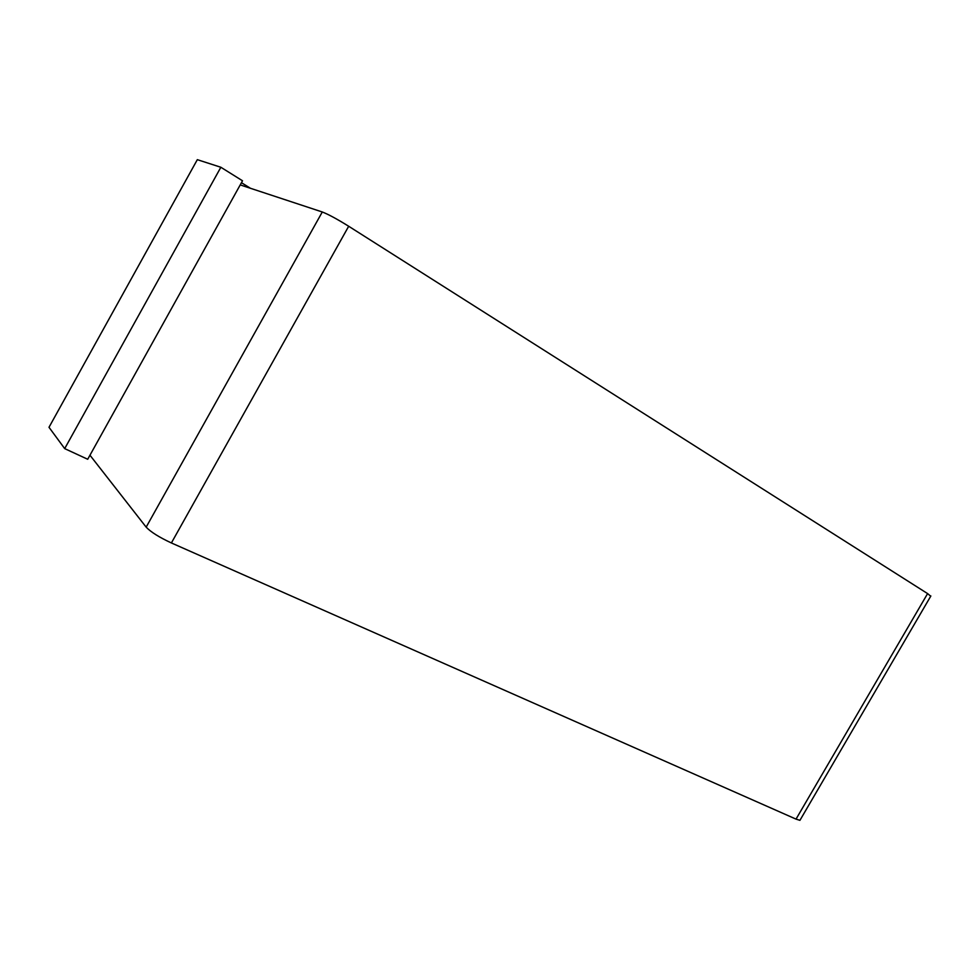 <?xml version="1.0" encoding="UTF-8"?>
<svg xmlns="http://www.w3.org/2000/svg" width="980" height="980" viewBox="0 0 980 980"><rect width="100%" height="100%" fill="white"/><g stroke="black" fill="none" stroke-linecap="round" stroke-linejoin="round"><path stroke-width="1.47" d="M242.513 180.786L87.71 459.265L64.692 448.62L220.855 167.262L242.513 180.786M800.268 819.758L799.937 820.334L796.03 819.121L927.607 593.598L930.718 596.22M927.607 593.598L348.684 226.257L171.39 542.957C159.128 537.248 150.724 531.981 146.167 527.142L89.964 455.222M796.03 819.121L171.39 542.957M240.222 184.901L322.285 211.986C328.3 214.302 337.108 219.055 348.684 226.257M64.692 448.62L49 427.292L197.323 159.667L220.855 167.262M250.451 188.282L241.46 182.672M322.285 211.986L146.167 527.142M930.865 595.975L799.95 820.309"/></g></svg>
